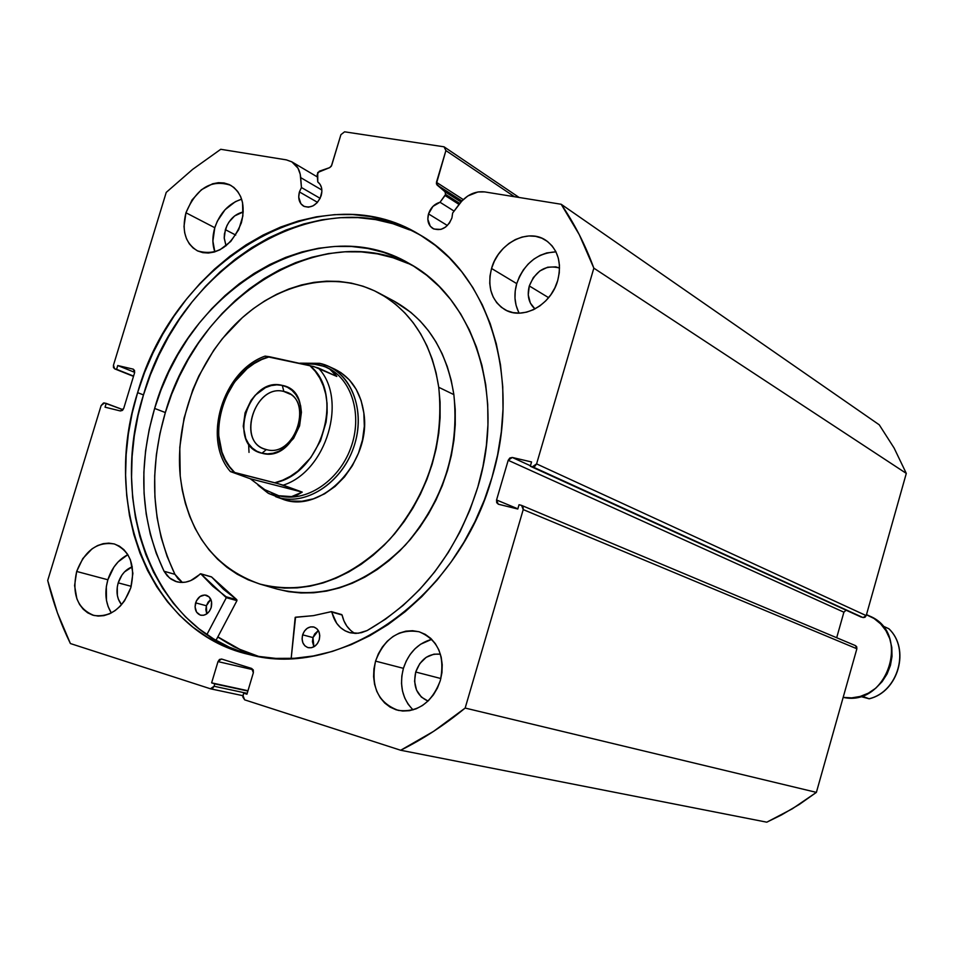<?xml version="1.0" encoding="UTF-8"?>
<svg xmlns="http://www.w3.org/2000/svg" width="954" height="954" viewBox="0 0 954 954"><rect width="100%" height="100%" fill="white"/><g stroke="black" fill="none" stroke-linecap="round" stroke-linejoin="round"><path stroke-width="1.43" d="M445.053 195.498L459.041 204.418L445.053 195.498L445.601 194.401L440.032 202.26L445.053 195.498M114.671 368.852L133.488 376.365L114.635 368.84L113.454 365.215L166.234 192.386L192.672 169.347L220.756 149.289L286.367 159.878L291.936 161.894C297.111 165.125 300.033 170.384 300.713 177.635L301.44 187.521L320.127 198.325L301.44 187.521L299.425 191.933L298.721 197.144L300.915 203.798L304.219 206.458L308.464 207.197L312.995 205.885L317.11 202.737L320.186 198.205L321.88 191.539L321.51 187.664L320.091 184.349L317.765 181.916L317.193 174.499L319.268 171.231L329.702 167.618L331.658 165.459L340.924 134.657L344.585 131.819L444.039 146.809L445.9 150.577L514.456 196.715L445.9 150.577L436.443 182.321L437.027 184.969L461.915 200.936L437.027 184.969L445.005 191.754L445.601 194.401L459.78 203.452L445.601 194.401L445.005 191.754L436.372 183.824L445.9 150.577L444.039 146.809L344.585 131.819L340.924 134.657L331.348 166.175L329.702 167.618L317.718 172.507L317.765 181.916C321.593 185.016 322.726 189.584 321.188 195.642C317.05 205.205 311.171 208.699 303.539 206.112C299.174 203.154 297.803 198.432 299.425 191.933L317.491 202.32L299.425 191.933L301.44 187.521L300.236 174.248L297.994 168.19L291.841 161.834L286.367 159.878L220.756 149.289L192.672 169.347L166.234 192.386L113.454 365.215L113.478 367.6L114.909 368.924L116.603 369.329L117.747 365.537L133.083 369.115L134.526 370.45L134.562 372.847L123.734 408.372L122.339 410.447L120.335 410.947L105.047 407.179L106.204 403.387L103.509 402.982L101.136 405.533L47.7 580.485L57.443 612.909L70.393 643.545L210.429 688.776L212.599 688.394L214.09 686.26L214.793 683.887L211.621 682.861L218.001 661.599L219.492 659.452L221.662 659.059L251.665 668.456L253.287 670.054L253.359 672.713L246.931 694.214L243.687 693.164L242.793 696.933L244.653 699.842L400.68 750.249L433.617 731.336L465.158 708.059L523.221 509.591L523.054 506.848L521.182 505.262L519.036 504.738L517.783 509.019L498.548 504.272L496.712 502.698L496.557 499.979L508.196 460.293L509.818 458.003L512.274 457.467L531.557 461.951L530.305 466.232L532.463 466.733L534.944 466.196L536.589 463.894L593.841 268.146L579.257 234.624L561.19 204.263L484.751 191.921L477.99 191.945L467.877 195.94L461.927 200.924L452.637 213.04L451.934 217.894C447.498 228.018 441.118 231.548 432.806 228.483C428.322 225.299 426.891 220.446 428.513 213.899L447.402 225.514L428.513 213.899L432.961 206.374L440.032 202.26L454.08 211.096L440.032 202.26C434.464 203.882 430.624 207.757 428.513 213.899L427.833 219.325L430.278 226.241L433.879 229.043L440.879 229.425L445.578 227.088L449.465 223.033L451.934 217.894L452.637 213.04L459.375 203.977C466.625 194.878 475.08 190.86 484.751 191.921L561.19 204.263C574.38 223.451 585.267 244.749 593.841 268.146L906.3 473.399L894.125 448.058L879.254 424.816L561.19 204.263L879.254 424.816L894.125 448.058L906.3 473.399L866.208 615.616L906.3 473.399L593.841 268.146L536.589 463.894L532.463 466.733L863.06 617.584L864.992 617.262L866.208 615.616L536.589 463.894L866.208 615.616L863.06 617.584L530.305 466.232L861.355 617.155L530.305 466.232L531.557 461.951L512.274 457.467L530.448 465.755L512.274 457.467L508.196 460.293L843.896 612.194L846.079 610.19L843.896 612.194L836.682 637.737L843.896 612.194L508.196 460.293L496.557 499.979L517.843 508.828L496.557 499.979L498.215 504.165M422.383 236.353C321.951 176.728 179.734 264.568 143.47 394.92L137.614 392.631C174.296 260.537 319.232 172.245 419.843 234.803C488.508 273.571 522.232 378.273 491.942 477.62C458.826 597.908 340.041 680.047 248.97 654.48C149.659 632.097 101.076 505.262 137.614 392.631L144.555 372.549L152.962 353.016L162.788 334.21L173.938 316.275L186.328 299.365L199.851 283.624L214.423 269.195L229.914 256.209L246.192 244.784L263.137 235.03L280.619 227.052L298.459 220.946L316.537 216.796L334.675 214.65L352.706 214.555L370.462 216.558L387.777 220.66L404.472 226.861L420.368 235.125L435.322 245.405L449.143 257.628L461.688 271.687L472.802 287.488L482.342 304.875L490.213 323.68L496.283 343.726L500.48 364.798L502.746 386.692L503.02 409.171L501.303 431.983L497.594 454.891L491.942 477.62L484.37 499.92L474.997 521.552L463.906 542.266L451.23 561.834L437.123 580.044L421.74 596.703L405.271 611.621L387.884 624.667L369.794 635.71L351.191 644.654L332.29 651.427L313.282 655.982L294.369 658.296L275.754 658.391L257.604 656.28L248.529 653.192L234.052 646.764L217.762 637.034L240.575 649.889L257.556 656.28L240.098 652.035L223.403 645.715L207.674 637.427L193.03 627.255L179.602 615.354L167.499 601.831L156.802 586.841L147.596 570.552L139.94 553.105L133.882 534.681L129.47 515.434L126.703 495.555L125.606 475.211L126.166 454.569L128.373 433.82L132.201 413.106L137.614 392.631L143.47 394.92C107.54 505.978 154.536 631.083 251.88 655.148M107.874 579.77C104.356 592.386 105.512 603.441 111.332 612.945L108.16 606.637L106.466 600.364L106.323 586.674L107.874 579.77L76.678 571.458L107.874 579.77L113.908 567.117L118.165 561.846L127.848 554.679C118.379 559.616 111.713 567.976 107.874 579.77M130.817 587.7C122.935 608.199 110.688 617.465 94.041 615.497C77.453 608.855 71.669 594.175 76.678 571.458L82.819 558.555L92.097 548.812L97.511 545.605L103.151 543.673L108.828 543.124L114.325 543.959L119.417 546.177L123.913 549.683L127.633 554.346L130.448 559.986L132.88 573.354L130.817 587.7L124.557 600.793L120.144 606.231L115.088 610.608L109.603 613.792L103.891 615.64L98.179 616.081L92.705 615.127L87.649 612.802L83.225 609.201L79.587 604.478L76.88 598.826L74.591 585.577L76.678 571.458C84.763 550.541 97.32 541.383 114.349 543.971C130.197 550.875 135.695 565.448 130.817 587.7M412.533 709.382L408.109 704.171L404.723 697.958L402.493 691.006L401.527 683.553L401.837 675.909L403.411 668.337C408.55 652.882 417.983 643.211 431.733 639.335L420.523 644.272L414.907 648.863L410.065 654.563L406.189 661.134L403.411 668.337L375.554 661.122C384.343 638.25 398.879 628.471 419.164 631.786C438.208 639.836 445.268 656.09 440.319 680.56L437.433 688.049L433.39 694.87L428.346 700.749L422.527 705.459L416.123 708.822L409.421 710.694L402.671 711.028L396.137 709.812L390.067 707.093L384.689 703.003L380.217 697.684L376.794 691.352L374.564 684.256L373.598 676.66L373.932 668.849L375.554 661.122L378.392 653.764L382.339 647.05L387.264 641.231L392.976 636.533L399.249 633.134L405.867 631.166L412.581 630.701L419.116 631.775L425.234 634.35L430.707 638.345L435.298 643.592L438.84 649.912L441.177 657.056L442.227 664.747L441.94 672.677L440.319 680.56C431.9 702.728 417.9 712.674 398.307 710.396C378.034 702.836 370.45 686.403 375.554 661.122L403.411 668.337C399.154 685.199 402.373 699.043 413.058 709.871M214.793 227.72C212.253 236.413 212.265 244.451 214.853 251.868L212.897 241.1L214.793 227.72L185.958 212.766L214.793 227.72L217.321 221.197L225.072 209.701L235.399 201.652L241.624 199.183C228.841 203.405 219.885 212.921 214.793 227.72M241.362 222.866C231.118 247.086 216.463 256.411 197.406 250.83C185.326 243.33 181.51 230.641 185.958 212.766L192.064 199.911L201.413 189.739L212.623 183.776L218.394 182.691L224.011 182.953L229.234 184.551L233.861 187.437L237.713 191.504L240.647 196.584L242.531 202.51L242.888 215.914L238.738 229.616L230.701 241.505L220.052 249.733L214.245 252.047L208.437 253.025L202.832 252.655L197.657 250.95L193.09 247.968L189.333 243.842L186.495 238.738L184.694 232.848L184.003 226.384L185.958 212.766C196.405 188.177 211.311 179.018 230.689 185.291C242.125 192.899 245.679 205.432 241.362 222.866M518.404 311.648L516.066 305.244L514.993 298.268L515.22 290.97L516.734 283.624C524.116 263.519 537.197 252.929 555.967 251.856L546.725 252.929L540.119 255.374L533.87 259.118L528.206 264.031L523.352 269.899L519.477 276.517L516.734 283.624L491.548 268.468C498.226 243.318 528.003 227.708 545.962 240.396C558.078 249.471 561.989 262.851 557.708 280.524L554.846 287.917L550.816 294.786L545.76 300.856L539.881 305.9L533.417 309.716L526.62 312.149L519.751 313.139L513.085 312.626L506.872 310.646L501.351 307.295L496.736 302.692L493.182 297.016L490.821 290.505L489.748 283.398L489.998 275.956L491.548 268.468L494.351 261.205L498.298 254.444L503.247 248.445L508.995 243.425L515.351 239.573L522.065 237.057L528.886 235.96L535.552 236.33L541.812 238.178L547.417 241.422L552.151 245.953L555.836 251.594L558.305 258.14L559.461 265.331L559.259 272.892L557.708 280.524C551.126 305.268 522.387 320.699 504.583 309.478C491.429 300.534 487.089 286.856 491.548 268.468L516.734 283.624C513.705 294.512 514.528 304.35 519.191 313.151M534.967 308.941C528.743 303.241 526.858 295.585 529.303 285.95L548.622 297.672L529.303 285.95C535.778 270.447 545.867 264.461 559.545 268.014L555.741 266.858L547.632 267.227L539.785 270.984L533.346 277.566L529.303 285.95L528.254 294.893L530.352 303.062L534.967 308.941M226.026 245.846L224.226 238.202L225.371 229.675L235.71 235.066L225.371 229.675C228.817 219.897 234.779 213.994 243.258 211.943L234.66 215.902L229.032 221.972L226.909 225.693L224.452 233.778L224.214 237.844L226.026 245.846M428.036 701.059C416.838 695.955 412.736 686.284 415.717 672.021L440.867 678.532L415.717 672.021C420.559 659.095 428.787 653.156 440.426 654.205L433.939 654.158L426.188 657.33L419.796 663.602L415.717 672.021L414.573 681.323L416.54 690.124L421.334 697.064L428.036 701.059M121.552 604.693C116.984 598.814 115.863 591.54 118.213 582.858L131.211 586.328L118.213 582.858C120.919 574.761 125.606 569.395 132.284 566.795L124.509 571.923L121.897 575.131L118.213 582.858L117.27 587.08L117.366 595.451L118.403 599.267L121.552 604.693M133.5 376.341L114.909 368.924L133.572 376.091L116.603 369.329L117.747 365.537L134.681 372.346L117.747 365.537L133.357 369.198L134.562 372.847L123.734 408.372L120.335 410.947L105.047 407.179L106.204 403.387L123.066 409.719L104.511 402.97L101.136 405.533L47.7 580.485C53.126 602.701 60.698 623.713 70.393 643.545L210.429 688.776L214.09 686.26L247.193 693.355L214.09 686.26L214.793 683.887L247.885 691.042L211.621 682.861L247.968 690.732L211.621 682.861L218.001 661.599L221.507 659.011L251.665 668.456L253.359 672.713L246.931 694.214L243.687 693.164L247.026 693.88L243.687 693.164L242.984 695.561L244.653 699.842L400.68 750.249L766.777 822.181L792.225 808.861L816.385 792.38L856.871 648.756L856.68 646.729L855.452 645.619M465.158 708.059L523.221 509.591L856.871 648.756L816.385 792.38L465.158 708.059C444.588 725.016 423.099 739.076 400.68 750.249L766.777 822.181L781.457 814.966L799.273 804.46L816.385 792.38L465.158 708.059M444.039 146.809L519.107 197.466L444.039 146.809M436.443 182.321L463.262 199.577L436.443 182.321M521.635 505.417L855.488 645.631L856.871 648.756L523.221 509.591L521.588 505.393L519.036 504.738L517.783 509.019L498.179 504.153M218.001 661.599L253.144 669.732L218.001 661.599M210.87 688.871L242.936 695.693L210.679 688.848M409.612 229.914L392.953 223.725L375.685 219.623L357.965 217.619L339.982 217.691L321.892 219.814L303.861 223.94L286.057 230.009L268.634 237.94L251.725 247.646L235.483 259.023L220.04 271.962L205.515 286.331L192.028 302.001L179.674 318.851L168.56 336.714L158.769 355.448L150.386 374.91L143.47 394.92L138.091 415.324L134.287 435.954L132.093 456.632L131.545 477.203L132.654 497.475L135.432 517.283L139.844 536.458L145.902 554.823L153.558 572.209L162.752 588.451L173.425 603.393L185.517 616.868L198.921 628.734L213.541 638.87L229.246 647.134L245.905 653.442M300.713 177.635L321.868 190.025L300.713 177.635M445.005 191.754L460.985 201.974L445.005 191.754M280.118 498.191L290.696 501.041L301.929 501.255L313.365 498.835L324.563 493.838L335.081 486.445L344.477 476.94L352.384 465.695L358.477 453.162L362.508 439.842L364.321 426.271L363.844 412.987C371.905 462.308 320.711 515.232 281.967 498.906M276.863 589.012L288.537 591.671L300.975 592.971L313.699 592.78L326.578 591.086L339.505 587.891L352.324 583.216L364.905 577.098L377.128 569.586L388.862 560.749L399.976 550.673L410.339 539.463L419.855 527.216L428.406 514.075L435.918 500.182L442.286 485.658L447.45 470.692L451.361 455.416L453.973 440.009L455.261 424.637L455.225 409.457L453.865 394.622L438.745 387.288C444.325 443.956 427.964 494.685 389.661 539.475C348.89 580.426 305.697 595.32 260.084 584.122C213.827 567.857 187.211 531.807 180.223 475.998C174.88 420.726 198.217 359.169 239.013 320.687C279.832 282.324 335.689 270.185 378.655 292.914C411.603 311.35 431.637 342.808 438.745 387.288L453.865 394.622C446.746 350.607 426.82 319.447 394.085 301.142L390.043 299.103M258.999 656.531C244.2 652.131 230.486 645.584 217.846 636.878L239.704 649.304L258.999 656.531M260.084 584.122L276.875 589.012C322.178 600.138 365.024 585.47 405.414 545.032C443.336 500.814 459.482 450.67 453.865 394.622L451.206 380.288L447.283 366.61L442.143 353.719L435.859 341.747L428.489 330.799L420.13 320.973L410.864 312.375L393.954 301.07M438.745 387.288L440.092 402.278L440.104 417.637L438.78 433.188L436.121 448.774L432.15 464.228L426.927 479.373L420.476 494.065L412.891 508.136L404.246 521.433L394.634 533.835L384.164 545.187L372.954 555.395L361.125 564.339L348.782 571.959L336.094 578.16L323.167 582.906L310.145 586.15L297.171 587.879L284.352 588.093L271.83 586.793L259.715 584.015L248.135 579.805L237.188 574.213L226.969 567.308L217.572 559.163L209.081 549.874L201.556 539.547L195.057 528.266L189.643 516.15L185.338 503.318L182.202 489.903L180.223 475.998L179.793 447.283L184.05 418.186L192.815 389.721L198.79 376.031L213.672 350.345L222.449 338.563L242.34 317.646L253.263 308.702L264.735 300.904L276.648 294.297L288.895 288.967L301.369 284.972L313.961 282.36L326.554 281.156L339.028 281.406L351.275 283.111L363.164 286.26L374.576 290.851L385.404 296.861L395.54 304.231L404.854 312.9L413.273 322.81L420.678 333.864L426.998 345.956L432.162 358.978L436.085 372.799L438.745 387.288M334.782 369.186C350.977 377.224 360.672 391.82 363.844 412.987L361.113 400.537L356.236 389.387L349.438 379.99L340.995 372.68L334.568 369.091M249.018 452.387L248.589 443.765L252.333 448.058L256.829 451.254L261.933 453.222C226.754 446.078 247.933 375.912 282.301 385.404L283.851 391.474C254.348 383.269 236.187 443.503 266.393 449.584L261.933 453.222L267.442 453.889L273.154 453.233L278.842 451.254L284.28 448.034L293.582 438.411L299.604 425.83L301.416 412.259L300.629 405.76L298.733 399.798L295.823 394.61L292.019 390.377L287.44 387.276L282.301 385.404L276.791 384.844L271.115 385.607L265.486 387.646L255.243 395.218L251.009 400.453L245.083 412.843L243.246 426.211L245.774 438.578L248.6 443.777M283.851 391.474L290.088 394.157L283.851 391.474L287.094 392.535C314.176 402.373 293.987 458.099 266.393 449.584L264.151 448.881C236.449 439.782 255.791 383.52 283.851 391.474L282.301 385.404C318.147 391.665 296.611 463.692 261.933 453.222L266.393 449.584C296.11 458.504 314.546 396.9 283.851 391.474M319.614 363.331L318.087 364.535L319.614 363.331L328.736 366.396C354.387 377.915 365.728 415.789 352.885 449.537C340.351 483.392 306.58 505.191 279.331 497.797C308.249 505.739 344.156 480.422 354.852 443.693C365.99 407.06 348.961 369.353 319.614 363.331L300.379 363.164L319.614 363.331M265.534 356.355L313.902 366.586L336.822 376.436L333.876 372.406L329.714 369.055L324.432 366.419L310.813 363.438L298.996 363.224L318.087 364.535L326.34 367.23L329.714 369.055L336.822 376.436L318.278 367.97C348.222 398.796 326.578 471.55 283.171 485.169L302.239 492.121L297.207 495.019L291.554 496.605L285.389 496.831L278.795 495.734L279.331 497.797L285.616 500.015L268.837 493.564L258.057 485.181L267.883 493.015L279.331 497.797L278.795 495.734L264.735 489.64L250.258 478.741L230.379 471.55L278.759 483.845L302.239 492.121L291.554 496.605L278.795 495.734C305.375 502.937 338.324 481.639 350.535 448.595C363.057 415.658 351.966 378.714 326.924 367.493L326.614 367.362C351.799 378.404 363.069 415.348 350.607 448.392C338.455 481.543 305.435 502.961 278.795 495.734L271.878 493.325M264.735 489.64L250.258 478.741L302.239 492.121L250.258 478.741L230.796 471.717M309.871 365.62L315.285 371.356L319.805 378.142L323.323 385.833L325.755 394.264L327.043 403.256L327.15 412.617L326.077 422.133L320.496 440.808L310.777 457.646L297.791 471.157L290.421 476.284L282.682 480.184L274.752 482.772L234.696 472.492L229.509 466.613L225.227 459.756L221.936 452.077L218.597 434.905L218.609 425.77L221.936 407.334L225.192 398.39L234.565 382.005L247.086 368.673L254.229 363.51L261.766 359.503L269.541 356.748L309.871 365.62C345.431 393.442 321.367 474.269 274.752 482.772L283.171 485.169C326.578 471.55 348.222 398.796 318.278 367.97L309.871 365.62M265.14 356.104C222.771 370.701 201.843 439.496 230.427 471.574L234.696 472.492C201.055 443.443 224.297 366.753 269.541 356.748L265.14 356.116M866.447 614.758L874.031 618.49L880.637 623.88L885.944 630.689L889.724 638.608L891.787 647.301L892.026 656.364L890.44 665.379L887.089 673.941L882.14 681.645L875.796 688.156L868.379 693.164L860.21 696.444L851.683 697.875L843.169 697.374C887.614 707.463 911.714 632.8 869.523 616.022L866.494 614.614M869.189 698.793L862.261 696.253L859.137 696.73L862.261 696.253L869.118 698.757C898.274 691.924 910.343 648.792 888.806 628.722L882.367 625.776L888.806 628.722C910.343 648.792 898.274 691.924 869.118 698.757L860.663 696.527L869.189 698.793C898.429 691.984 910.498 648.911 888.866 628.746M354.84 633.396C348.27 629.557 344.012 623.439 342.092 615.008L331.253 611.657L313.341 615.652L295.561 617.202L291.173 658.475L295.191 617.357L313.341 615.652L331.467 611.645L336.69 623.308L340.518 627.625L345.121 630.832L350.297 632.788L355.854 633.408L361.53 632.657L367.111 630.57L385.535 619.134L403.101 605.432L419.569 589.62L434.69 571.899L448.261 552.521L460.078 531.736L469.976 509.83L477.811 487.1C457.097 552.211 420.201 600.042 367.111 630.57L358.322 633.241L349.605 632.609C340.387 629.688 334.484 622.843 331.909 612.098L342.092 615.008L343.953 620.923L346.851 626.134L350.678 630.427M319.232 639.788C316.955 645.739 313.258 648.362 308.142 647.659C303.098 645.643 301.261 641.374 302.633 634.839L312.972 637.57L313.902 646.788L312.435 641.648L312.972 637.57L302.633 634.839L302.084 638.941L302.895 642.805L304.91 645.846L307.856 647.587L311.266 647.754L314.629 646.347L317.42 643.545L319.232 639.788L319.769 635.662L318.946 631.786L316.907 628.758L313.961 627.04L310.551 626.885L307.212 628.304L304.421 631.095L302.633 634.839C304.922 628.853 308.655 626.241 313.818 626.993C318.779 629.044 320.58 633.313 319.232 639.788M211.192 607.519C208.974 613.291 205.456 615.843 200.638 615.199C195.928 613.279 194.258 609.165 195.618 602.868L206.386 605.742L206.768 613.887L209.451 611.156L211.192 607.519L211.538 601.592L209.129 596.882L204.8 594.986L199.994 596.524L196.345 600.972L195.057 606.839L196.572 612.158L200.388 615.127L203.607 615.27L206.791 613.875L205.837 609.678L206.386 605.742L195.618 602.868C197.848 597.061 201.389 594.509 206.255 595.213C210.894 597.156 212.539 601.258 211.192 607.519M154.631 408.431C187.855 288.883 317.98 209.105 409.421 263.614C473.864 298.292 505.87 395.326 477.811 487.1L482.962 466.47L486.349 445.673L487.935 424.935L487.709 404.496L485.705 384.569L481.925 365.358L476.451 347.065L469.356 329.893L460.722 313.985L450.658 299.496L439.293 286.582L426.748 275.324L413.165 265.82L398.712 258.152L383.508 252.357L367.731 248.469L351.537 246.49L335.081 246.43L318.517 248.255L302.001 251.928L285.675 257.389L269.672 264.58L254.158 273.404L239.227 283.767L225.037 295.585L211.681 308.738L199.279 323.096L187.914 338.551L177.694 354.948L168.691 372.155L160.987 390.043L154.631 408.431L165.34 412.545L154.631 408.431L149.182 429.55L145.568 450.896L143.863 472.266L144.066 493.409L146.212 514.111L150.279 534.145L156.241 553.272L164.064 571.279C140.667 521.719 137.519 467.436 154.631 408.431M414.108 266.393C323.06 217.118 197.8 296.11 165.34 412.545C148.371 471.145 151.567 525.07 174.928 574.32L178.028 578.72L181.868 582.119M216.021 640.337L236.95 600.638L226.313 597.705L206.887 634.577L226.313 597.705L236.95 600.638L216.021 640.337M200.698 573.771L200.185 573.938C192.827 581.141 185.016 583.753 176.74 581.773L169.514 577.969L164.076 571.267L167.165 575.691L171.016 579.102L175.5 581.38L180.401 582.417L185.553 582.155L190.705 580.604L200.757 573.795L212.837 586.281L226.17 596.787L226.313 597.705L200.924 573.914L211.633 576.991L223.522 589.286L236.819 599.72L236.95 600.638L236.819 599.72L226.17 596.787L236.819 599.72L211.478 576.872L200.698 573.771L211.168 576.848M408.205 263.542L393.072 257.759L377.367 253.871L361.244 251.892L344.859 251.808L328.379 253.597L311.922 257.222L295.68 262.624L279.76 269.743L264.306 278.496L249.459 288.776L235.34 300.498L222.055 313.544L209.713 327.806L198.408 343.142L188.248 359.419L179.304 376.52L171.648 394.276L165.34 412.545L159.938 433.521L156.373 454.724L154.691 475.951L154.918 496.962L157.076 517.533L161.154 537.436L167.117 556.444L174.928 574.32L182.393 582.465M331.539 611.657L341.711 614.579L331.765 611.812M210.846 599.374L208.115 602.141L206.386 605.742L210.846 599.374M318.35 630.582L314.748 633.861L312.972 637.57L318.35 630.582M164.076 571.267L174.952 574.332L164.076 571.267M317.384 176.967L291.936 161.894M378.655 292.914L394.085 301.142M328.736 366.396L335.009 369.293M275.694 496.676L282.134 498.954"/></g></svg>
